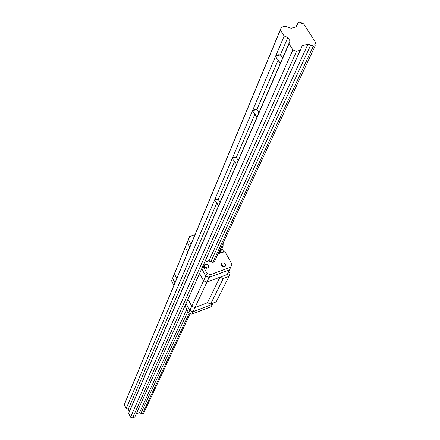 <?xml version="1.0" encoding="UTF-8"?>
<svg xmlns="http://www.w3.org/2000/svg" width="440" height="440" viewBox="0 0 440 440"><rect width="100%" height="100%" fill="white"/><g stroke="black" fill="none" stroke-linecap="round" stroke-linejoin="round"><path stroke-width="0.66" d="M280.154 63.894L280.319 63.344L278.19 59.923L276.342 57.954L276.122 56.139L280.451 54.868L276.122 56.139L277.602 54.989L280.379 54.819L281.606 56.172L282.524 58.256L290.02 40.97L287.82 37.477L280.379 54.819L287.82 37.477L284.168 36.042L280.357 29.992L124.311 404.652L126.209 408.491L284.168 36.042L280.357 29.992L281.364 27.247L285.142 26.18L291.159 28.265L296.918 26.631L296.764 25.218L298.106 24.008L297.974 22.556L298.127 23.964L296.786 25.174L296.918 26.631L291.159 28.265L285.142 26.18L281.364 27.247L125.021 402.765L281.364 27.247L125.021 402.765L124.311 404.652L126.209 408.491L128.238 409.261L129.333 411.466L218.493 205.887L216.81 202.912L215.221 201.46L214.946 200.184L217.338 199.364L214.946 200.184L216.073 199.452L218.295 199.463L219.989 202.45L236.517 164.335L234.707 161.222L233.035 159.621L232.777 158.202L235.681 157.245L232.777 158.202L234.003 157.355L236.379 157.322L238.205 160.446L256.954 117.222L254.997 113.955L253.237 112.189L252.995 110.594L256.564 109.478L252.995 110.594L254.337 109.61L256.899 109.516L258.022 110.836L258.874 112.794L280.319 63.344L279.098 61.991L278.19 59.923L256.899 109.516L278.19 59.923L276.342 57.954L276.122 56.139L277.602 54.989L280.379 54.819L282.524 58.256L280.935 62.315L256.828 117.865L256.954 117.222L255.838 115.901L254.997 113.955L236.379 157.322L254.997 113.955L253.237 112.189L252.995 110.594L254.337 109.61L256.899 109.516L258.874 112.794L257.059 117.365L236.335 165.094L236.517 164.335L234.707 161.222L218.295 199.463L234.707 161.222L233.035 159.621L232.777 158.202L234.003 157.355L236.379 157.322L238.205 160.446L236.533 164.665L218.262 206.745L218.493 205.887L216.81 202.912L128.238 409.261L126.209 408.491L284.168 36.042L287.82 37.477L290.02 40.97L280.154 63.894M296.929 24.965L297.974 22.556L299.943 22L301.565 23.43L303.716 23.931L299.943 22L297.974 22.556L296.929 24.965M303.716 23.931L315.689 42.62L314.743 44.655L315.689 42.62L314.749 44.028L315.189 45.832L314.947 43.412L315.689 42.62L303.716 23.931M143.566 413.435L190.223 313.5L143.566 413.435L142.401 413.919L143.566 413.435M214.352 261.822L315.189 45.832L313.214 46.415L212.834 262.378L212.014 261.641L210.925 261.514L310.624 45.243L313.214 46.415L212.834 262.378L214.352 261.822L315.189 45.832L313.214 46.415L312.081 45.463L308.033 44.072L209.017 260.651L308.033 44.072L302.258 45.76L134.8 417.076L300.339 50.199L296.549 51.31L132.572 418L134.8 417.076L132.572 418L130.537 417.23L292.881 49.869L289.025 43.753L128.629 413.369L130.537 417.23L128.629 413.369L129.333 411.466L128.238 409.261L216.81 202.912L215.221 201.46L214.946 200.184L216.073 199.452L218.295 199.463L219.989 202.45L218.719 205.695L128.629 413.369L290.02 40.97L289.025 43.753L292.881 49.869L296.549 51.31L292.881 49.869L130.537 417.23L132.572 418L296.549 51.31L300.339 50.199L302.258 45.76L308.033 44.072L309.166 45.023L310.624 45.243L210.925 261.514L209.831 261.393L209.017 260.651L204.661 262.246L209.017 260.651L212.834 262.378L214.352 261.822M189.25 313.126L142.401 413.919L140.965 413.27L187.907 311.449L140.965 413.27L140.14 413.199L139.535 412.627L141.592 413.27L142.401 413.919L189.25 313.126M186.764 309.315L139.535 412.627L186.764 309.315M136.18 414.013L139.535 412.627L136.18 414.013M187.82 251.928L185.29 247.286L174.394 273.916L176.798 278.399L174.394 273.916L188.375 239.514L187.297 242.38L189.855 247.049L187.297 242.38L185.29 247.286L187.82 251.928L185.29 247.286L188.375 239.514L187.297 242.38L189.855 247.049L187.297 242.38L188.375 239.514L187.297 242.38L188.458 239.542L191.026 244.228L188.458 239.542L185.29 247.286L187.82 251.928M228.822 271.288L230.027 273.449L229.026 276.364L223.278 278.52L210.672 303.974L216.2 301.857L229.026 276.364L223.278 278.52L219.929 277.228L206.938 282.09L194.981 307.522L207.465 302.742L219.929 277.228L206.938 282.09L203.572 280.797L199.584 273.493L187.974 299.233L191.752 306.284L203.572 280.797L199.584 273.493L203.572 280.797L206.938 282.09L194.981 307.522L191.752 306.284L187.974 299.233L201.729 268.747L205.75 276.095L209.143 277.404L229.57 269.791L227.222 274.5L206.938 282.09L227.222 274.5L229.57 269.791L209.143 277.404L206.938 282.09L203.572 280.797L206.938 282.09L209.143 277.404L229.57 269.791L231.941 264.138L224.939 251.609L218.07 253.858L224.939 251.609L231.941 264.138L229.57 269.791L209.143 277.404L205.75 276.095L203.572 280.797L199.584 273.493L201.729 268.747L205.75 276.095L209.143 277.404L210.419 274.687L230.929 267.064L210.419 274.687L209.143 277.404L205.75 276.095L207.009 273.378L210.419 274.687L207.009 273.378L205.75 276.095L201.729 268.747L205.75 276.095L191.752 306.284L187.974 299.233L186.043 303.507L187.974 299.233L191.752 306.284L189.794 310.519L186.043 303.507L184.954 305.921L186.043 303.507L189.794 310.519L186.043 303.507L189.794 310.519L191.752 306.284L194.981 307.522L191.752 306.284L194.981 307.522L192.99 311.745L189.794 310.519L192.99 311.745L189.794 310.519L188.683 312.906L184.954 305.921L188.683 312.906L189.794 310.519L192.99 311.745L194.981 307.522L207.465 302.742L194.981 307.522L207.465 302.742L210.672 303.974L207.465 302.742L219.929 277.228L223.278 278.52L210.672 303.974L216.2 301.857L229.026 276.364L230.027 273.449L228.822 271.288M204.232 266.888L205.695 267.009L207.042 268.169L204.232 266.888L207.042 268.169L205.695 267.009L204.232 266.888L203.984 266.101L204.831 264.402L205.205 264.214L204.111 266.629L205.205 264.214L206.948 264.259L208.049 265.045L208.549 266.2L208.28 267.344L207.334 268.087C204.924 268.268 203.869 267.278 204.166 265.122L205.205 264.214C207.614 264.038 208.67 265.034 208.368 267.196L207.334 268.087L206.476 268.224L205.172 267.85L204.237 266.899M221.419 265.606L222.772 265.744L224.125 266.915L221.419 265.606L224.125 266.915L222.772 265.744L221.419 265.606M224.51 266.811C222.09 266.981 221.04 265.98 221.364 263.813L222.365 262.961L221.265 265.254L222.365 262.961L224.51 263.197L225.698 264.935L225.192 266.382L223.657 266.948L221.678 265.991L221.172 264.429L222.365 262.961C224.791 262.796 225.836 263.802 225.506 265.969L224.51 266.811M194.975 234.74L189.541 236.665L188.375 239.514L189.541 236.665L194.975 234.74M202.966 266.002L207.009 273.378L202.966 266.002L201.729 268.747L202.966 266.002M223.894 251.988L222.002 248.6L223.894 251.988M220.363 252.104L218.499 253.82L221.282 247.869L221.49 246.527L221.282 247.869L223.141 246.186L221.282 247.869L218.499 253.82L220.264 252.313L223.058 246.356L223.163 242.941M221.282 247.869L220.798 248.006L221.282 247.869M220.424 251.944L220.429 249.898M212.361 304.31L192.99 311.745L191.868 314.127L188.683 312.906L191.868 314.127L192.99 311.745L212.361 304.31L192.99 311.745L212.361 304.31L212.966 303.094L211.162 306.713L191.868 314.127L211.162 306.713L212.361 304.31M174.966 282.799L172.585 278.344L175.434 271.145L171.562 280.841L172.596 278.091L171.562 280.841L172.585 278.344L174.966 282.799M176.798 278.399L174.394 273.916L176.798 278.399M173.932 285.285L171.562 280.841L173.932 285.285M296.043 26.879L296.72 25.317M215.413 199.689L216.178 199.43M233.332 157.614L234.3 157.295M253.66 109.885L254.92 109.494M276.93 55.275L278.575 54.797"/></g></svg>
